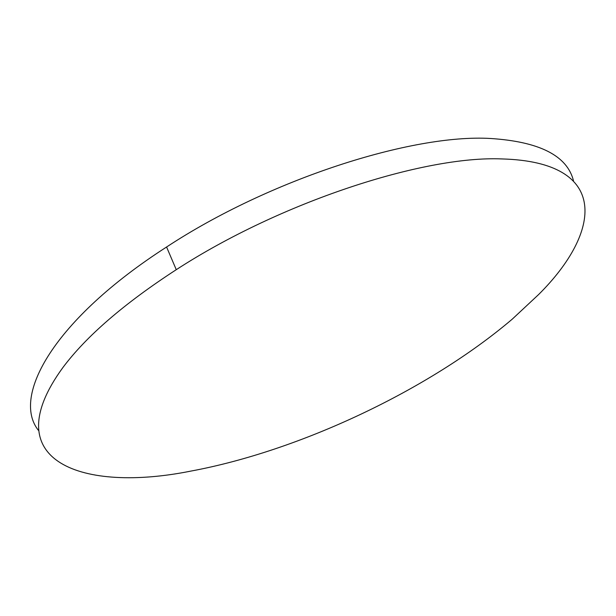 <?xml version="1.0" encoding="UTF-8"?>
<svg xmlns="http://www.w3.org/2000/svg" width="616" height="616" viewBox="0 0 616 616"><rect width="100%" height="100%" fill="white"/><g stroke="black" fill="none" stroke-linecap="round" stroke-linejoin="round"><path stroke-width="0.92" d="M62.847 367.598C86.34 336.167 124.147 303.534 176.268 269.685C280.064 202.256 423.623 155.517 501.971 158.936C610.364 161.893 601.578 232.04 538.646 294.51L512.281 319.127C429.044 389.897 299.584 450.958 190.86 471.094C83.46 492.715 -6.245 462.393 62.847 367.598M38.377 430.307C11.434 396.435 53.515 319.666 166.582 247.008C269.269 179.456 411.965 133.78 490.498 138.484C539.577 141.657 567.244 155.763 573.488 180.781M176.268 269.685L166.582 247.008"/></g></svg>
